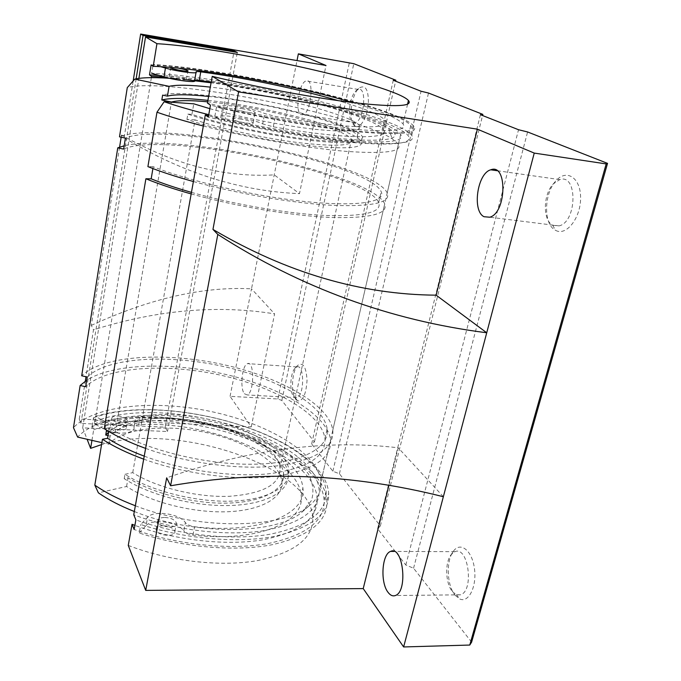 <?xml version="1.0" encoding="UTF-8"?>
<svg xmlns="http://www.w3.org/2000/svg" width="681" height="681" viewBox="0 0 681 681"><rect width="100%" height="100%" fill="white"/><g stroke="black" fill="none" stroke-linecap="round" stroke-linejoin="round"><path stroke-width="0.51" stroke-dasharray="3.4 2.55" d="M191.174 193.923C236.46 206.59 292.779 215.962 331.485 217.494C370.719 218.363 388.459 213.825 384.705 203.874C372.311 174.515 178.533 132.02 124.172 145.811M145.623 448.396C187.352 463.446 240.248 470.248 277.746 465.813C315.941 460.05 334.294 448.166 332.805 430.162C329 404.088 278.691 376.457 221.631 364.233C164.598 351.898 103.129 355.363 81.686 375.776M143.7 459.147C185.283 474.282 238.035 480.99 275.473 476.317C313.618 470.299 331.996 458.126 330.591 439.798C327.118 414.516 281.313 387.77 227.539 374.873C173.74 361.926 113.991 363.033 86.708 380.245M135.357 505.762C198.282 530.49 283.322 528.975 309.08 505.889C317.84 498.739 321.815 490.66 320.989 481.654C317.891 453.171 268.654 423.948 212.336 411.809C156.043 399.551 95.042 404.778 73.471 427.668M209.833 108.671C241.397 117.549 284.939 126.036 316.154 129.416C348.212 132.523 362.684 131.297 359.551 125.738C352.349 114.774 266.331 93.05 210.293 87.125M208.752 114.689C258.056 127.228 319.415 137.605 356.18 139.877C392.767 141.478 403.578 137.605 388.613 128.249C364.105 113.506 278.12 92.046 211.067 82.793M186.415 79.762L177.06 78.877M134.327 511.508C194.051 535.896 276.665 534.764 301.887 512.163L311.43 500.586C314.12 492.014 313.115 483.152 308.416 473.985C301.836 464.902 292.472 456.287 280.325 448.132C266.926 440.411 251.893 433.678 235.234 427.923C175.851 408.77 101.563 411.145 77.625 437.083M101.895 442.65L108.73 444.225C123.125 428.119 165.628 423.786 205.551 432.401C245.518 440.913 279.67 461.744 281.823 481.493C283.534 497.121 262.789 510.137 228.467 511.703C194.23 513.321 151.182 502.587 126.581 486.481L98.396 492.848M203.33 126.019C249.569 137.971 306.808 148.075 345.803 151.335C385.284 154.127 402.82 151.701 398.428 144.057L392.103 138.711C352.69 113.335 165.253 76.825 127.279 87.636M193.395 181.538C238.852 194.076 295.341 203.576 334.099 205.424C373.384 206.641 391.081 202.478 387.217 192.944C373.937 163.185 161.167 118.852 119.498 136.847M108.73 444.225L110.109 436.061C124.478 420.211 167.041 416.074 207.05 424.706C247.092 433.235 281.372 453.878 283.594 473.38C285.365 488.805 264.628 501.591 230.255 503.029C195.958 504.519 152.791 493.785 128.096 477.815L124.206 478.675C150.024 495.555 195.558 506.979 231.761 505.455C268.067 503.974 289.902 490.507 288.063 474.299C285.586 431.15 144.968 398.76 108.577 432.282M126.581 486.481L128.096 477.815M108.024 435.576L110.109 436.061M124.206 478.675L124.972 474.308C150.824 491.12 196.426 502.544 232.664 501.088C268.995 499.675 290.821 486.328 288.957 470.23C286.582 449.818 250.446 428.221 208.377 419.266C166.343 410.2 121.559 414.406 106.406 430.954M124.972 474.308L132.735 472.631C156.349 487.63 197.201 497.675 229.616 496.287C263.521 493.597 280.325 484.302 280.019 468.409C277.805 428.332 142.576 399.432 115.191 432.971L108.713 431.482M115.191 432.971L171.382 102.244M132.735 472.631L195.047 119.865C222.244 129.101 267.505 138.95 301.972 143.053C337.785 146.849 354.29 145.615 351.49 139.358C344.85 127.951 260.593 106.474 207.662 101.818M195.047 119.865L186.926 119.396C216.754 129.671 267.352 140.754 305.922 145.376C345.939 149.633 364.378 148.288 361.236 141.342C353.933 129.075 266.756 106.432 207.926 100.362M186.926 119.396L187.845 114.119C217.733 124.282 268.416 135.366 307.012 140.09C347.063 144.466 365.493 143.265 362.309 136.489C352.358 119.209 190.867 85.832 162.631 95.119M187.845 114.119L191.923 114.374C220.491 124.027 268.493 134.48 305.028 138.941C342.969 143.078 360.436 141.929 357.423 135.485C350.375 123.942 264.603 101.997 208.624 96.438M191.923 114.374L193.779 103.818M144.236 456.151C183.836 470.988 234.8 477.807 271.2 473.516C308.348 467.898 326.267 456.227 324.939 438.479C321.423 413.222 273.575 386.502 219.069 374.839C164.581 363.067 105.972 366.804 85.67 386.74M108.722 431.448L109.335 427.77C142.576 449.06 203.959 464.859 252.634 464.229C301.453 463.684 329.876 447.996 327.135 428.843C323.492 404.02 275.456 377.58 220.814 365.91C166.19 354.12 107.496 357.542 87.219 377.027M109.335 427.77L104.227 428.681M191.455 192.374C234.596 204.658 289.025 213.894 326.684 215.519C364.922 216.507 382.254 212.183 378.67 202.555C366.548 172.965 163.006 130.539 123.644 149.113M152.902 168.565L153.208 166.726C190.152 181.512 256.567 196.698 307.582 201.789C358.759 206.947 386.416 201.874 381.156 191.633C368.693 163.278 164.674 120.792 125.398 138.107M153.208 166.726L147.913 166.624M106.304 422.186L95.459 416.483C173.536 391.762 324.539 438.062 328.659 493.146C329.715 513.483 311.6 527.903 274.29 536.407C237.499 543.464 184.9 539.037 140.763 524.506L147.607 517.177C154.119 510.001 179.571 513.67 185.377 522.565C187.207 524.753 190.288 526.149 194.604 526.762C259.367 534.474 307.122 514.027 302.883 487.979C299.98 449.92 209.518 413.58 139.946 417.487C136.762 417.7 135.187 418.534 135.221 420.007L135.255 420.22C136.958 426.442 116.987 427.923 106.304 422.186L105.087 429.524L94.267 423.778L95.459 416.483M94.267 423.778C172.293 398.504 322.981 444.957 326.897 500.705C327.893 521.288 309.753 535.93 272.485 544.647C235.728 551.891 183.24 547.567 139.222 532.985L140.763 524.506M139.222 532.985L146.075 525.553L147.607 517.177M146.075 525.553C152.595 518.275 177.988 521.91 183.768 530.899L185.377 522.565M105.087 429.524C115.736 435.295 135.672 433.746 133.995 427.438L133.953 427.225C133.927 425.744 135.502 424.884 138.677 424.663C208.165 420.5 298.406 457.028 301.181 495.555C305.326 521.91 257.588 542.731 192.961 535.113C188.654 534.508 185.581 533.104 183.768 530.899M163.321 525.766C169.739 526.268 173.587 528.192 174.855 531.538C176.183 537.692 156.536 535.819 156.136 529.733C156.17 527.222 158.562 525.894 163.321 525.766M116.877 423.267C122.205 423.778 125.364 425.191 126.351 427.515C127.407 431.865 110.756 430.205 110.484 425.914C110.56 424.101 112.688 423.224 116.877 423.267M164.887 517.441C171.323 517.952 175.179 519.858 176.456 523.178C177.801 529.256 158.12 527.358 157.703 521.34C157.728 518.854 160.12 517.551 164.887 517.441M118.102 416.04C123.44 416.568 126.615 417.972 127.602 420.262C128.675 424.569 111.99 422.884 111.71 418.645C111.778 416.857 113.914 415.989 118.102 416.04M160.69 66.695L153.097 64.516C233.311 68.951 399.168 107.138 413.869 126.232C418.738 133.229 401.816 135.247 363.101 132.276C324.607 128.879 266.637 119.022 216.507 107.113L222.908 105.751C228.961 104.389 257.043 109.641 264.696 113.548L275.337 116.425C346.867 129.296 394.605 129.833 385.472 120.477C380.415 115.063 364.667 108.449 338.236 100.643M216.507 107.113L214.592 117.702C264.56 129.688 322.394 139.392 360.853 142.499C399.534 145.147 416.5 142.789 411.741 135.417C397.321 115.336 231.829 76.919 151.659 73.276L153.097 64.516M214.592 117.702L221.002 116.17L222.908 105.751M221.002 116.17C227.071 114.638 255.086 119.856 262.687 123.899L264.696 113.548M211.195 82.095C283.245 92.412 374.209 116.621 383.403 129.679C392.409 139.494 344.654 139.545 273.294 126.811L262.687 123.899M239.763 118.928C246.794 120.103 251.246 121.371 253.119 122.742C255.46 125.108 233.83 121.397 232.527 119.201C232.204 118.324 234.613 118.23 239.763 118.928M175.783 76.604C181.546 77.6 185.104 78.562 186.458 79.49C188.16 81.124 170.122 77.992 169.288 76.502C169.135 75.906 171.306 75.94 175.783 76.604M241.704 108.577C248.752 109.769 253.221 111.02 255.111 112.339C257.478 114.595 235.796 110.833 234.477 108.747C234.136 107.913 236.545 107.862 241.704 108.577M170.991 67.453L178.533 68.16M471.61 642.14L413.563 568.218L405.816 565.017L377.606 528.737L380.381 525.953L339.419 473.78L332.89 471.243L311.66 443.927L314.426 441.952L281.84 400.445L277.865 398.981L230.067 396.333L251.229 426.893L79.26 419.045L80.954 423.429L165.151 427.157L167.5 431.516L82.682 427.881L138.881 78.358M82.682 427.881L87.1 439.254M91.935 440.369L93.663 429.813L92.139 426.068C166.956 398.538 320.291 444.335 324.122 500.016C325.058 520.761 306.399 535.275 268.135 543.557C230.493 550.325 177.273 544.97 134.148 529.495M151.369 77.651L95.034 421.454L93.501 417.759L92.139 426.068M119.584 147.13L91.297 325.399L93.484 329.825L86.002 376.755M79.26 419.045L85.295 381.198M80.954 423.429L136.132 78.809M121.158 137.204L121.507 134.991L124.121 137.69L133.161 80.988M244.343 393.695L247.152 394.937C254.234 393.243 254.592 360.317 247.543 363.637C242.155 364.82 239.686 388.085 244.343 393.695M251.229 426.893L274.613 313.873C217.256 304.62 156.885 309.94 93.484 329.825M230.067 396.333L251.502 288.838L274.613 313.873M388.919 485.161L398.206 447.8C326.667 439.202 249.493 449.213 166.675 477.832M443.357 496.73L398.206 447.8M281.84 400.445L353.797 63.682M277.865 398.981L349.353 62.626M91.297 325.399C150.126 298.448 203.525 286.258 251.502 288.838L297.018 60.566M301.036 114.587L302.909 114.783C311.157 113.208 314.571 77.566 306.144 80.928C299.01 82.282 294.55 111.88 301.036 114.587M121.507 134.991C173.451 164.453 224.364 177.75 274.23 174.881L299.478 193.642L325.986 65.487M124.121 137.69C181.12 172.48 239.576 191.131 299.478 193.642M165.151 427.157L233.949 51.875M167.5 431.516L237.311 52.446M455.18 595.322L459.879 599.059C468.792 603.102 477.006 586.273 474.436 568.456C472.112 550.58 460.628 541.438 453.64 550.903C445.902 560.088 446.71 585.566 455.18 595.322M555.662 230.382C566.141 236.392 580.646 218.269 580.595 198.145C580.884 177.945 566.694 168.547 556.122 180.652C543.796 193.234 543.285 224.424 555.424 230.246L555.662 230.382M413.563 568.218L527.596 131.969M405.816 565.017L518.53 129.731M377.606 528.737L480.437 114.689M380.381 525.953L482.557 115.523M339.419 473.78L428.502 93.033M332.89 471.243L421.062 91.237M311.66 443.927L393.277 80.264M314.426 441.952L395.627 81.192M295.929 399.517L297.64 400.905C303.002 401.083 306.135 394.188 307.037 380.219C306.186 366.855 303.096 361.892 297.759 365.348C291.8 370.864 290.566 393.661 295.929 399.517M355.354 126.249C360.189 129.032 367.195 117.464 368.37 104.295C368.693 89.569 365.552 84.206 358.938 88.198C350.732 95.136 348.042 123.125 355.269 126.206L355.354 126.249M128.258 545.404C168.658 561.238 220.235 567.145 257.222 560.65C294.967 552.589 313.498 538.152 312.809 517.339C309.838 465.344 174.642 421.854 101.571 444.599M552.912 225.326L559.092 225.879C577.19 221.887 577.752 173.195 559.731 179.605L553.304 183.887C543.046 194.34 542.621 220.457 552.708 225.224L552.912 225.326M353.022 122.469L355.073 122.691C364.08 121.278 367.459 86.283 358.283 89.441L356.01 90.803C349.208 96.54 346.952 119.924 352.954 122.435L353.022 122.469M452.439 591.627L456.338 594.709L460.526 594.819C474.436 590.827 468.281 545.524 454.917 551.695L451.18 554.606C444.744 562.234 445.417 583.557 452.439 591.627M293.656 396.487L295.069 397.627L296.754 397.721C304.509 396.095 304.569 363.705 296.865 366.923L295.188 368.038C290.242 372.601 289.212 391.652 293.656 396.487M151.114 64.908C227.675 68.117 396.223 106.525 410.779 125.568C415.606 132.608 398.087 134.498 358.206 131.22C318.657 127.517 259.725 117.192 210.472 105.138M352.264 102.49C380.662 110.909 397.585 118.051 403.05 123.916C407.664 130.761 390.196 132.463 350.638 129.007C311.54 125.142 254.004 114.791 207.433 103.086M158.835 75.378C239.074 80.043 394.716 116.698 408.37 135.97C413.086 143.436 395.516 145.717 355.678 142.797C316.18 139.418 257.401 129.245 208.326 117.089M164.266 76.962L197.371 80.23M210.497 81.992C288.77 92.863 390.392 119.711 400.666 134.319C405.135 141.486 388.076 143.597 349.498 140.661C311.328 137.29 254.966 127.407 208.565 115.753M95.034 421.454C164.002 393.235 315.397 436.844 319.134 489.758C320.07 509.703 301.598 523.348 263.709 530.695C226.552 536.551 174.557 530.371 133.74 514.768M93.501 417.759C168.36 390.868 322.045 436.521 326.105 491.444C327.127 511.916 308.484 526.175 270.17 534.219C232.485 540.774 179.137 535.317 135.868 519.909M93.663 429.813C162.597 400.956 313.643 444.684 317.167 498.33C318.044 518.275 299.989 532.099 262.985 539.795C226.662 546.026 175.647 540.476 134.889 525.374M192.961 535.113L194.604 526.762M138.677 424.663L139.946 417.487M133.97 427.293L135.23 420.075M273.294 126.811L275.337 116.425M194.562 80.596L196.077 71.939M332.805 430.162L384.705 203.874M320.989 481.654L330.591 439.798M387.217 192.944L398.428 144.057M281.823 481.493L283.594 473.38M288.063 474.299L288.957 470.23M280.019 468.409L351.49 139.358M361.236 141.342L362.309 136.489M357.423 135.485L359.551 125.738M301.887 512.163L309.08 505.889M388.613 128.249L392.103 138.711M324.939 438.479L327.135 428.843M378.67 202.555L381.156 191.633M326.897 500.705L328.659 493.146M301.181 495.555L302.883 487.979M133.953 427.225L135.221 420.007M133.995 427.438L135.255 420.22M126.351 427.515L127.602 420.262M110.484 425.914L111.71 418.645M174.855 531.538L176.456 523.178M156.136 529.733L157.703 521.34M411.741 135.417L413.869 126.232M383.403 129.679L385.472 120.477M194.545 80.571L196.06 71.914M196.034 72.526L196.128 71.982M186.458 79.49L187.922 71.045M169.288 76.502L170.761 67.768M253.119 122.742L255.111 112.339M232.527 119.201L234.477 108.747M552.708 225.224L555.424 230.246M553.304 183.887L556.122 180.652M559.731 179.605L497.045 170.701M559.092 225.879L489.784 217.213M352.954 122.435L355.269 126.206M356.01 90.803L358.938 88.198M358.283 89.441L306.144 80.928M355.073 122.691L302.909 114.783M456.338 594.709L459.879 599.059M451.18 554.606L453.64 550.903M454.917 551.695L394.171 551.414M460.526 594.819L395.397 595.517M295.069 397.627L297.64 400.905M295.188 368.038L297.759 365.348M296.865 366.923L247.543 363.637M296.754 397.721L247.152 394.937M410.779 125.568L408.37 135.97M400.666 134.319L319.134 489.758M326.105 491.444L324.122 500.016M317.167 498.33L312.809 517.339M407.57 104.193L403.05 123.916"/><path stroke-width="1.02" d="M145.623 448.396C129.399 442.514 115.6 435.942 104.227 428.681L145.887 178.771C158.477 183.93 173.57 188.977 191.174 193.923M124.172 145.811L117.753 147.845L81.686 375.776L87.219 377.027L85.67 386.74L80.154 385.489L86.708 380.245M134.327 511.508C120.333 505.974 108.356 499.752 98.396 492.848L94.812 485.127L102.456 439.254C113.787 446.6 127.534 453.231 143.7 459.147M94.812 485.127C105.921 492.814 119.439 499.692 135.357 505.762M101.895 442.65L77.625 437.083L73.471 427.668L80.154 385.489M193.395 181.538C175.724 176.643 160.563 171.68 147.913 166.624L156.979 112.212L164.138 101.733L193.779 103.818L209.833 108.671M210.293 87.125C190.263 84.904 176.524 84.64 169.092 86.334L134.829 79.098L127.279 87.636L119.498 136.847L125.398 138.107L123.644 149.113L117.753 147.845M164.138 101.733C176.626 105.972 191.497 110.296 208.752 114.689M211.067 82.793L186.415 79.762M177.06 78.877C157.141 77.174 143.061 77.251 134.829 79.098M156.979 112.212C169.901 116.757 185.351 121.354 203.33 126.019M108.577 432.282L105.725 435.057L108.024 435.576M105.725 435.057L106.406 430.954L108.713 431.482M171.382 102.244L171.425 102.039C178.047 100.243 190.127 100.175 207.662 101.818M207.926 100.362C185.487 97.945 170.122 97.826 161.814 100.005L171.425 102.039M161.814 100.005L162.631 95.119L167.441 96.132L169.092 86.334M208.624 96.438C188.62 94.344 174.889 94.242 167.441 96.132M102.456 439.254L107.564 438.309C117.753 444.846 129.977 450.796 144.236 456.151M107.564 438.309L108.722 431.448M145.887 178.771L151.173 178.822C162.495 183.427 175.919 187.947 191.455 192.374M151.173 178.822L152.902 168.565M196.034 72.526L194.613 80.647C197.252 83.031 176.115 80.477 163.968 76.885L165.44 68.057L160.69 66.695M163.968 76.885L151.659 73.276M194.672 80.273L211.195 82.095M165.44 68.057C177.63 71.59 198.792 74.263 196.128 71.982L196.06 71.914C195.83 71.437 197.396 71.411 200.759 71.846C245.024 77.83 299.64 89.245 338.236 100.643M178.533 68.16C183.725 69.139 186.866 70.024 187.965 70.798C189.684 72.348 171.612 69.181 170.761 67.768L170.991 67.453M138.881 78.358L145.538 36.944L156.936 43.678L153.225 66.338L151.114 64.908L149.488 74.893L158.835 75.378M87.1 439.254L90.624 448.353L91.935 440.369M149.488 74.893L151.574 76.391L151.369 77.651M217.809 234.434L212.957 229.42L238.58 91.918L212.225 76.349L207.433 103.086L210.472 105.138L208.326 117.089L205.313 114.927L133.74 514.768L135.868 519.909L134.148 529.495L132.037 524.293L128.258 545.404L145.708 590.393L166.675 477.832L170.599 485.766L217.809 234.434C300.491 287.68 390.128 320.453 486.728 332.771L534.245 153.089L606.201 163.917L607.529 163.372L527.596 131.969L518.53 129.731L480.437 114.689L482.846 114.382L428.502 93.033L421.062 91.237L393.277 80.264L395.848 80.205L353.797 63.682L298.355 53.859L325.986 65.487L140.644 34.05L143.07 35.48L234.128 50.896L237.311 52.446L145.538 36.944M145.708 590.393L363.22 588.597L403.629 646.95L443.357 496.73C352.486 473.772 261.572 470.12 170.599 485.766M443.357 496.73L486.728 332.771L436.129 295.171L477.381 129.169L534.245 153.089M85.295 381.198L86.002 376.755M136.132 78.809L143.07 35.48M133.161 80.988L140.644 34.05M119.584 147.13L121.158 137.204M363.22 588.597L388.919 485.161M387.983 592.249C390.307 595.381 392.775 596.471 395.397 595.517C408.26 591.448 402.99 545.081 390.622 551.397C381.905 553.976 380.066 582.238 387.983 592.249M297.018 60.566L298.355 53.859M233.949 51.875L234.128 50.896M238.58 91.918L477.381 129.169M212.957 229.42C286.386 272.706 360.777 294.618 436.129 295.171M484.055 216.728L489.784 217.213C506.604 212.906 507.549 162.98 490.771 169.807C477.287 173.17 471.907 211.144 484.055 216.728M403.629 646.95L469.762 645.052L606.201 163.917M469.762 645.052L471.61 642.14L607.529 163.372M482.557 115.523L482.846 114.382M395.627 81.192L395.848 80.205M101.571 444.599L90.624 448.353M212.225 76.349C259.172 87.764 317.065 98.413 356.274 102.976C395.916 107.206 413.299 106.372 408.43 100.465C393.993 84.623 227.131 47.627 156.936 43.678M153.225 66.338C200.895 67.93 293.715 85.031 352.264 102.49M151.574 76.391L164.266 76.962M197.371 80.23L210.497 81.992M208.565 115.753L205.313 114.927M134.889 525.374L132.037 524.293M199.244 80.435L200.759 71.846M497.045 170.701L490.771 169.807M394.171 551.414L390.622 551.397M408.43 100.465L407.57 104.193"/></g></svg>
